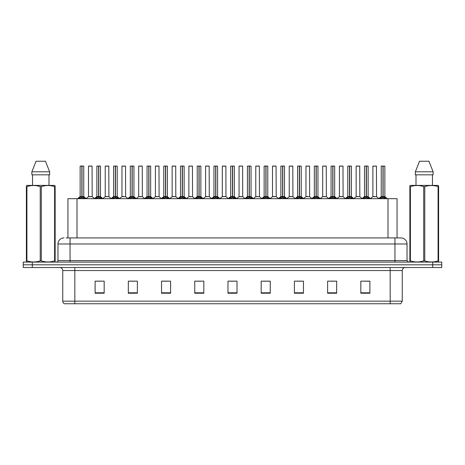 <?xml version="1.0" encoding="UTF-8"?>
<svg xmlns="http://www.w3.org/2000/svg" width="465" height="465" viewBox="0 0 465 465"><rect width="100%" height="100%" fill="white"/><g stroke="black" fill="none" stroke-linecap="round" stroke-linejoin="round"><path stroke-width="0.7" d="M67.942 237.935L67.942 198.683L397.058 198.683L397.058 237.935M402.254 301.163L400.778 303.761L390.176 303.761L390.176 301.163L402.254 301.163L402.254 270.543A3.017 3.017 0 0 1 405.277 267.526M390.176 303.761L64.222 303.761A3.017 3.017 0 0 1 62.746 301.163L62.746 270.543C62.566 268.712 61.56 267.706 59.723 267.526M441.75 267.526L441.75 264.806L23.25 264.806L23.25 267.526L32.306 267.526L32.306 264.806L23.25 264.806L23.25 262.091L32.306 262.091L32.306 264.806L441.75 264.806L441.75 267.526L32.306 267.526M369.884 293.223L369.884 281.145L360.828 281.145L360.828 293.223L369.884 293.223M336.672 293.223L336.672 281.145L327.616 281.145L327.616 293.223L336.672 293.223M303.459 293.223L303.459 281.145L294.397 281.145L294.397 293.223L303.459 293.223M270.246 293.223L270.246 281.145L261.185 281.145L261.185 293.223L270.246 293.223M104.172 293.223L104.172 281.145L95.116 281.145L95.116 293.223L104.172 293.223M137.384 293.223L137.384 281.145L128.328 281.145L128.328 293.223L137.384 293.223M170.603 293.223L170.603 281.145L161.541 281.145L161.541 293.223L170.603 293.223M203.815 293.223L203.815 281.145L194.754 281.145L194.754 293.223L203.815 293.223M237.028 293.223L237.028 281.145L227.972 281.145L227.972 293.223L237.028 293.223M297.147 281.203L301.675 281.203M330.603 281.203L335.131 281.203M364.06 281.203L368.588 281.203M196.782 281.203L201.31 281.203M163.325 281.203L167.853 281.203M129.869 281.203L134.397 281.203M96.412 281.203L100.94 281.203M263.69 281.203L268.218 281.203M230.233 281.203L234.767 281.203M66.268 237.935L400.987 237.935A6.039 6.039 0 0 1 407.026 243.974L407.026 260.58L408.537 262.091M66.129 237.935L70.052 237.935L70.052 243.974L57.974 243.974L57.974 260.58A1.511 1.511 0 0 1 56.463 262.091M64.013 237.935A6.039 6.039 0 0 0 57.974 243.974M441.75 262.091L441.75 264.806L441.75 262.091L32.306 262.091M407.026 243.974L394.948 243.974L394.948 237.935L400.987 237.935M78.794 198.753L79.893 197.59L81.869 196.573L81.869 197.648L81.921 196.265L85.107 198.753M83.7 166.069L82.026 166.133L82.026 197.648L81.974 166.069L83.7 166.069L80.195 166.069L81.921 166.069L81.869 196.567L80.137 196.567L81.869 196.567L81.869 166.133L80.195 166.069M83.758 166.133L83.758 196.567L82.026 196.573L83.816 196.689L82.229 196.689M80.137 166.133L80.137 196.567L77.62 198.683M84.008 198.689L82.026 197.648M81.869 197.648L79.893 198.689M81.921 166.069L81.346 166.069M90.768 196.567L88.449 196.689L92.18 196.689L92.064 166.069L88.501 166.133L88.501 196.567L90.39 196.567M90.919 166.069L88.559 166.069M95.523 198.753L96.621 197.59L98.597 196.573L98.597 197.648L98.65 196.265L101.835 198.753M100.428 166.069L98.754 166.133L98.754 197.648L98.702 166.069L100.428 166.069L96.923 166.069L98.65 166.069L98.597 196.567L96.865 196.567L98.597 196.567L98.597 166.133L96.923 166.069M100.487 166.133L100.487 196.567L98.754 196.573L100.545 196.689L98.952 196.689M96.865 166.133L96.865 196.567L94.349 198.683M100.736 198.689L98.754 197.648M98.597 197.648L96.621 198.689M98.65 166.069L98.074 166.069M112.251 198.753L113.35 197.59L115.326 196.573L115.326 197.648L115.378 196.265L118.563 198.753M117.157 166.069L115.483 166.133L115.483 197.648L115.43 166.069L117.157 166.069L113.652 166.069L115.378 166.069L115.326 196.567L113.594 196.567L115.326 196.567L115.326 166.133L113.652 166.069M117.215 166.133L117.215 196.567L115.483 196.573L117.273 196.689L115.68 196.689M113.594 166.133L113.594 196.567L111.077 198.683M117.465 198.689L115.483 197.648M115.326 197.648L113.35 198.689M115.378 166.069L114.803 166.069M128.974 198.753L130.072 197.59L132.054 196.573L132.054 197.648L132.107 196.265L135.286 198.753M133.885 166.069L132.211 166.133L132.211 197.648L132.159 166.069L133.885 166.069L130.38 166.069L132.107 166.069L132.054 196.567L130.322 196.567L132.054 196.567L132.054 166.133L130.38 166.069M133.943 166.133L133.943 196.567L132.211 196.573L134.001 196.689L132.409 196.689M130.322 166.133L130.322 196.567L127.805 198.683M134.193 198.689L132.211 197.648M132.054 197.648L130.072 198.689M132.107 166.069L131.531 166.069M145.702 198.753L146.8 197.59L148.783 196.573L148.783 197.648L148.835 196.265L152.014 198.753M150.614 166.069L148.94 166.133L148.94 197.648L148.887 166.069L150.614 166.069L147.109 166.069L148.835 166.069L148.783 196.567L147.05 196.567L148.783 196.567L148.783 166.133L147.109 166.069M150.672 166.133L150.672 196.567L148.94 196.573L150.73 196.689L149.137 196.689M147.05 166.133L147.05 196.567L144.534 198.683M150.916 198.689L148.94 197.648M148.783 197.648L146.8 198.689M148.835 166.069L148.254 166.069M107.496 196.567L105.171 196.689L108.909 196.689L108.793 166.069L105.23 166.133L105.23 196.567L107.119 196.567M107.642 166.069L105.288 166.069M124.225 196.567L121.9 196.689L125.637 196.689L125.521 166.069L121.958 166.133L121.958 196.567L123.847 196.567M124.37 166.069L122.016 166.069M140.953 196.567L138.628 196.689L142.366 196.689L142.249 166.069L138.686 166.133L138.686 196.567L140.575 196.567M141.098 166.069L138.744 166.069M54.957 262.091L55.143 260.871L54.608 260.871L54.608 186.616C50.191 185.157 45.75 185.157 41.298 186.616L40.228 186.616C35.811 185.157 31.37 185.157 26.918 186.616L26.383 186.616L26.383 185.785L27.08 185.395L26.383 185.785L26.383 261.249M41.298 186.616L41.298 260.871C45.715 262.33 50.156 262.33 54.608 260.871M41.298 260.871L40.228 260.871L40.228 186.616M26.918 186.616L26.918 260.871C31.335 262.33 35.776 262.33 40.228 260.871M26.918 260.871L26.383 260.871L26.569 262.091M55.143 189.923L55.143 185.785L54.446 185.395L55.143 185.785L55.143 186.616L54.608 186.616M54.446 185.395L27.08 185.395M32.527 174.828L32.527 185.395M48.999 185.395L48.999 174.828L48.999 185.395M45.477 161.239L49.656 171.806L49.656 174.828L31.87 174.828L31.87 171.806L36.049 161.239L31.87 171.806L49.656 171.806L45.477 161.239L36.049 161.239M55.143 261.249L55.143 186.616M438.431 262.091L438.617 260.871L438.082 260.871L438.082 186.616C433.665 185.157 429.224 185.157 424.772 186.616L423.702 186.616C419.285 185.157 414.844 185.157 410.392 186.616L409.857 186.616L409.857 185.785L410.554 185.395L409.857 185.785L409.857 261.249M424.772 186.616L424.772 260.871C429.189 262.33 433.63 262.33 438.082 260.871M424.772 260.871L423.702 260.871L423.702 186.616M410.392 186.616L410.392 260.871C414.809 262.33 419.25 262.33 423.702 260.871M410.392 260.871L409.857 260.871L410.043 262.091M438.617 189.923L438.617 185.785L437.92 185.395L438.617 185.785L438.617 186.616L438.082 186.616M437.92 185.395L410.554 185.395M416.001 174.828L416.001 185.395M432.473 185.395L432.473 174.828M433.13 174.828L433.13 171.806L433.13 174.828L415.344 174.828L415.344 171.806L419.523 161.239L415.344 171.806L433.13 171.806L428.951 161.239L419.523 161.239M438.617 261.249L438.617 186.616M428.951 161.239L433.13 171.806M162.43 198.753L163.529 197.59L165.511 196.573L165.511 197.648L165.563 196.265L168.743 198.753M167.342 166.069L165.668 166.133L165.668 197.648L165.616 166.069L167.342 166.069L163.837 166.069L165.563 166.069L165.511 196.567L163.779 196.567L165.511 196.567L165.511 166.133L163.837 166.069M167.4 166.133L167.4 196.567L165.668 196.573L167.452 196.689L165.866 196.689M163.779 166.133L163.779 196.567L161.256 198.683M167.644 198.689L165.668 197.648M165.511 197.648L163.529 198.689M165.563 166.069L164.982 166.069M179.159 198.753L180.257 197.59L182.239 196.573L182.239 197.648L182.292 196.265L185.471 198.753M184.07 166.069L182.396 166.133L182.396 197.648L182.344 166.069L184.07 166.069L180.565 166.069L182.292 166.069L182.239 196.567L180.507 196.567L182.239 196.567L182.239 166.133L180.565 166.069M184.128 166.133L184.128 196.567L182.396 196.573L184.181 196.689L182.594 196.689M180.507 166.133L180.507 196.567L177.985 198.683M184.373 198.689L182.396 197.648M182.239 197.648L180.257 198.689M182.292 166.069L181.71 166.069M195.887 198.753L196.986 197.59L198.968 196.573L198.968 197.648L199.02 196.265L202.199 198.753M200.793 166.069L199.125 166.133L199.125 197.648L199.072 166.069L200.793 166.069L197.294 166.069L199.02 166.069L199.02 196.265L197.236 196.567L194.713 198.683M198.968 166.069L197.294 166.069M200.857 166.133L200.857 196.567L199.125 196.573L200.909 196.689L199.322 196.689M197.23 166.133L197.23 196.567L198.968 196.567L198.968 166.133M201.101 198.689L199.125 197.648M198.968 197.648L196.986 198.689M199.02 166.069L198.439 166.069M157.681 196.567L155.356 196.689L159.094 196.689L158.978 166.069L155.415 166.133L155.415 196.567L157.304 196.567M157.827 166.069L155.473 166.069M174.41 196.567L172.085 196.689L175.817 196.689L175.706 166.069L172.143 166.133L172.143 196.567L174.032 196.567M174.555 166.069L172.201 166.069M191.138 196.567L188.813 196.689L192.545 196.689L192.429 166.069L188.871 166.133L188.871 196.567L190.76 196.567M191.284 166.069L188.93 166.069M212.615 198.753L213.714 197.59L215.69 196.573L215.69 197.648L215.748 196.265L218.928 198.753M217.521 166.069L215.853 166.133L215.853 197.648L215.801 166.069L217.521 166.069L214.022 166.069L215.748 166.069L215.69 196.567L213.964 196.567L215.69 196.567L215.69 166.133L214.022 166.069M217.585 166.133L217.585 196.567L215.853 196.573L217.637 196.689L216.051 196.689M213.958 166.133L213.964 196.567L211.441 198.683M217.829 198.689L215.853 197.648M215.69 197.648L213.714 198.689M215.748 166.069L215.167 166.069M229.344 198.753L230.442 197.59L232.419 196.573L232.419 197.648L232.471 196.265L235.656 198.753M234.25 166.069L232.581 166.133L232.581 197.648L232.529 166.069L234.25 166.069L230.75 166.069L232.471 166.069L232.419 196.567L230.687 196.567L232.419 196.567L232.419 166.133L230.75 166.069M234.314 166.133L234.314 196.567L232.581 196.573L234.366 196.689L232.779 196.689M230.687 166.133L230.687 196.567L228.17 198.683M234.558 198.689L232.581 197.648M232.419 197.648L230.442 198.689M232.471 166.069L231.895 166.069M246.072 198.753L247.171 197.59L249.147 196.573L249.147 197.648L249.199 196.265L252.385 198.753M250.978 166.069L249.31 166.133L249.31 197.648L249.252 166.069L250.978 166.069L247.479 166.069L249.199 166.069L249.147 196.567L247.415 196.567L249.147 196.567L249.147 166.133L247.479 166.069M251.042 166.133L251.042 196.567L249.31 196.573L251.094 196.689L249.507 196.689M247.415 166.133L247.415 196.567L244.898 198.683M251.286 198.689L249.31 197.648M249.147 197.648L247.171 198.689M249.199 166.069L248.624 166.069M262.801 198.753L263.899 197.59L265.875 196.573L265.875 197.648L265.928 196.265L269.113 198.753M267.706 166.069L266.032 166.133L266.032 197.648L265.98 166.069L267.706 166.069L264.207 166.069L265.928 166.069L265.875 196.567L264.143 196.567L265.875 196.567L265.875 166.133L264.207 166.069M267.77 166.133L267.77 196.567L266.032 196.567L267.823 196.689L266.236 196.689M264.143 166.133L264.143 196.567L261.626 198.683M268.014 198.689L266.032 197.648M265.875 197.648L263.899 198.689M265.928 166.069L265.352 166.069M279.529 198.753L280.628 197.59L282.604 196.573L282.604 197.648L282.656 196.265L285.841 198.753M284.435 166.069L282.761 166.133L282.761 197.648L282.708 166.069L284.435 166.069L280.93 166.069L282.656 166.069L282.604 196.567L280.872 196.567L282.604 196.567L282.604 166.133L280.93 166.069M284.493 166.133L284.493 196.567L282.761 196.573L284.551 196.689L282.964 196.689M280.872 166.133L280.872 196.567L278.355 198.683M284.743 198.689L282.761 197.648M282.604 197.648L280.628 198.689M282.656 166.069L282.081 166.069M207.867 196.567L205.542 196.689L209.273 196.689L209.157 166.069L205.594 166.133L205.594 196.567L207.489 196.567M208.012 166.069L205.658 166.069M225.944 196.567L225.885 166.069L222.322 166.133L222.322 196.567L224.217 196.567M224.74 166.069L222.386 166.069M224.595 196.567L222.322 196.567L219.957 198.561M241.323 196.567L238.998 196.689L242.73 196.689L242.614 166.069L239.051 166.133L239.051 196.567L240.946 196.567M241.469 166.069L239.115 166.069M258.052 196.567L255.727 196.689L259.458 196.689L259.342 166.069L255.779 166.133L255.779 196.567L257.668 196.567M258.197 166.069L255.843 166.069M274.774 196.567L272.455 196.689L276.187 196.689L276.07 166.069L272.507 166.133L272.507 196.567L274.397 196.567M274.925 166.069L272.571 166.069M296.257 198.753L297.356 197.59L299.332 196.573L299.332 197.648L299.384 196.265L302.57 198.753M301.163 166.069L299.489 166.133L299.489 197.648L299.437 166.069L301.163 166.069L297.658 166.069L299.384 166.069L299.332 196.567L297.6 196.567L299.332 196.567L299.332 166.133L297.658 166.069M301.221 166.133L301.221 196.567L299.489 196.573L301.279 196.689L299.687 196.689M297.6 166.133L297.6 196.567L295.083 198.683M301.471 198.689L299.489 197.648M299.332 197.648L297.356 198.689M299.384 166.069L298.809 166.069M312.986 198.753L314.084 197.59L316.06 196.573L316.06 197.648L316.113 196.265L319.298 198.753M317.891 166.069L316.217 166.133L316.217 197.648L316.165 166.069L317.891 166.069L314.387 166.069L316.113 166.069L316.06 196.567L314.328 196.567L316.06 196.567L316.06 166.133L314.387 166.069M317.95 166.133L317.95 196.567L316.217 196.573L318.008 196.689L316.415 196.689M314.328 166.133L314.328 196.567L311.812 198.683M318.2 198.689L316.217 197.648M316.06 197.648L314.084 198.689M316.113 166.069L315.537 166.069M329.714 198.753L330.807 197.59L332.789 196.573L332.789 197.648L332.841 196.265L336.026 198.753M334.62 166.069L332.946 166.133L332.946 197.648L332.894 166.069L334.62 166.069L331.115 166.069L332.841 166.069L332.789 196.567L331.057 196.567L332.789 196.567L332.789 166.133L331.115 166.069M334.678 166.133L334.678 196.567L332.946 196.573L334.736 196.689L333.143 196.689M331.057 166.133L331.057 196.567L328.54 198.683M334.928 198.689L332.946 197.648M332.789 197.648L330.807 198.689M332.841 166.069L332.266 166.069M346.437 198.753L347.535 197.59L349.517 196.573L349.517 197.648L349.57 196.265L352.749 198.753M351.348 166.069L349.674 166.133L349.674 197.648L349.622 166.069L351.348 166.069L347.843 166.069L349.57 166.069L349.517 196.567L347.785 196.567L349.517 196.567L349.517 166.133L347.843 166.069M351.406 166.133L351.406 196.567L349.674 196.573L351.464 196.689L349.872 196.689M347.785 166.133L347.785 196.567L345.268 198.683M351.65 198.689L349.674 197.648M349.517 197.648L347.535 198.689M349.57 166.069L348.994 166.069M363.165 198.753L364.264 197.59L366.246 196.573L366.246 197.648L366.298 196.265L369.477 198.753M368.077 166.069L366.403 166.133L366.403 197.648L366.35 166.069L368.077 166.069L364.572 166.069L366.298 166.069L366.246 196.567L364.514 196.567L366.246 196.567L366.246 166.133L364.572 166.069M368.135 166.133L368.135 196.567L366.403 196.573L368.193 196.689L366.6 196.689M364.514 166.133L364.514 196.567L361.997 198.683M368.379 198.689L366.403 197.648M366.246 197.648L364.264 198.689M366.298 166.069L365.717 166.069M379.893 198.753L380.992 197.59L382.974 196.573L382.974 197.648L383.026 196.265L386.206 198.753M384.805 166.069L383.131 166.133L383.131 197.648L383.079 166.069L384.805 166.069L381.3 166.069L383.026 166.069L382.974 196.567L381.242 196.567L382.974 196.567L382.974 166.133L381.3 166.069M384.863 166.133L384.863 196.567L383.131 196.573L384.915 196.689L383.329 196.689M381.242 166.133L381.242 196.567L378.719 198.683M385.107 198.689L383.131 197.648M382.974 197.648L380.992 198.689M383.026 166.069L382.445 166.069M291.503 196.567L289.184 196.689L292.915 196.689L292.799 166.069L289.236 166.133L289.236 196.567L291.125 196.567M291.654 166.069L289.294 166.069M308.231 196.567L305.906 196.689L309.644 196.689L309.527 166.069L305.964 166.133L305.964 196.567L307.853 196.567M308.382 166.069L306.022 166.069M324.959 196.567L322.634 196.689L326.372 196.689L326.256 166.069L322.693 166.133L322.693 196.567L324.582 196.567M325.105 166.069L322.751 166.069M341.688 196.567L339.363 196.689L343.1 196.689L342.984 166.069L339.421 166.133L339.421 196.567L341.31 196.567M341.833 166.069L339.479 166.069M358.416 196.567L356.091 196.689L359.829 196.689L359.712 166.069L356.149 166.133L356.149 196.567L358.038 196.567M358.562 166.069L356.207 166.069M375.145 196.567L372.82 196.689L376.551 196.689L376.441 166.069L372.878 166.133L372.878 196.567L374.767 196.567M375.29 166.069L372.936 166.069M77.004 237.935L77.004 198.683M387.996 237.935L387.996 198.683M390.176 267.526L390.176 270.543L62.746 270.543M402.254 270.543L390.176 270.543L390.176 301.163L74.824 301.163L74.824 303.761M62.746 301.163L74.824 301.163L74.824 267.526M432.694 267.526L432.694 262.091M237.028 292.805L227.972 292.805M203.815 292.805L194.754 292.805M170.603 292.805L161.541 292.805M137.384 292.805L128.328 292.805M104.172 292.805L95.116 292.805M270.246 292.805L261.185 292.805M303.459 292.805L294.397 292.805M336.672 292.805L327.616 292.805M369.884 292.805L360.828 292.805M70.052 262.091L70.052 260.58L407.026 260.58M57.974 260.58L70.052 260.58L70.052 243.974L394.948 243.974L394.948 262.091M81.671 196.689L80.085 196.689M84.008 197.59L84.008 198.683M84.322 197.869L84.322 198.683M79.573 197.869L79.573 198.683M79.893 197.59L79.893 198.683M92.122 166.133L88.501 166.133M98.4 196.689L96.807 196.689M100.736 197.59L100.736 198.683M101.05 197.869L101.05 198.683M96.302 197.869L96.302 198.683M96.621 197.59L96.621 198.683M115.128 196.689L113.536 196.689M117.465 197.59L117.465 198.683M117.779 197.869L117.779 198.683M113.03 197.869L113.03 198.683M113.35 197.59L113.35 198.683M131.857 196.689L130.264 196.689M134.193 197.59L134.193 198.683M134.507 197.869L134.507 198.683M129.758 197.869L129.758 198.683M130.072 197.59L130.072 198.683M148.585 196.689L146.992 196.689M150.916 197.59L150.916 198.683M151.235 197.869L151.235 198.683M146.487 197.869L146.487 198.683M146.8 197.59L146.8 198.683M108.851 166.133L105.23 166.133M125.579 166.133L121.958 166.133M142.307 166.133L138.686 166.133M165.313 196.689L163.721 196.689M167.644 197.59L167.644 198.683M167.964 197.869L167.964 198.683M163.215 197.869L163.215 198.683M163.529 197.59L163.529 198.683M182.036 196.689L180.449 196.689M184.373 197.59L184.373 198.683M184.692 197.869L184.692 198.683M179.943 197.869L179.943 198.683M180.257 197.59L180.257 198.683M198.764 196.689L197.177 196.689M201.101 197.59L201.101 198.683M201.421 197.869L201.421 198.683M196.672 197.869L196.672 198.683M196.986 197.59L196.986 198.683M159.036 166.133L155.415 166.133M175.764 166.133L172.143 166.133M192.493 166.133L188.871 166.133M215.493 196.689L213.906 196.689M217.829 197.59L217.829 198.683M218.149 197.869L218.149 198.683M213.394 197.869L213.394 198.683M213.714 197.59L213.714 198.683M232.221 196.689L230.634 196.689M234.558 197.59L234.558 198.683M234.877 197.869L234.877 198.683M230.123 197.869L230.123 198.683M230.442 197.59L230.442 198.683M248.949 196.689L247.363 196.689M251.286 197.59L251.286 198.683M251.606 197.869L251.606 198.683M246.851 197.869L246.851 198.683M247.171 197.59L247.171 198.683M265.678 196.689L264.091 196.689M268.014 197.59L268.014 198.683M268.328 197.869L268.328 198.683M263.579 197.869L263.579 198.683M263.899 197.59L263.899 198.683M282.406 196.689L280.819 196.689M284.743 197.59L284.743 198.683M285.057 197.869L285.057 198.683M280.308 197.869L280.308 198.683M280.628 197.59L280.628 198.683M209.221 166.133L205.594 166.133M225.949 196.567L222.27 196.689M225.949 166.133L222.322 166.133M242.678 166.133L239.051 166.133M259.406 166.133L255.779 166.133M276.129 166.133L272.507 166.133M299.135 196.689L297.548 196.689M301.471 197.59L301.471 198.683M301.785 197.869L301.785 198.683M297.036 197.869L297.036 198.683M297.356 197.59L297.356 198.683M315.863 196.689L314.27 196.689M318.2 197.59L318.2 198.683M318.513 197.869L318.513 198.683M313.765 197.869L313.765 198.683M314.084 197.59L314.084 198.683M332.591 196.689L330.999 196.689M334.928 197.59L334.928 198.683M335.242 197.869L335.242 198.683M330.493 197.869L330.493 198.683M330.807 197.59L330.807 198.683M349.32 196.689L347.727 196.689M351.65 197.59L351.65 198.683M351.97 197.869L351.97 198.683M347.221 197.869L347.221 198.683M347.535 197.59L347.535 198.683M366.048 196.689L364.455 196.689M368.379 197.59L368.379 198.683M368.699 197.869L368.699 198.683M363.95 197.869L363.95 198.683M364.264 197.59L364.264 198.683M382.771 196.689L381.184 196.689M385.107 197.59L385.107 198.683M385.427 197.869L385.427 198.683M380.678 197.869L380.678 198.683M380.992 197.59L380.992 198.683M292.857 166.133L289.236 166.133M309.585 166.133L305.964 166.133M326.314 166.133L322.693 166.133M343.042 166.133L339.421 166.133M359.771 166.133L356.149 166.133M376.499 166.133L372.878 166.133M83.816 196.689L86.281 198.683M88.449 196.689L86.13 198.561M92.18 196.689L94.494 198.561M100.545 196.689L103.003 198.683M117.273 196.689L119.732 198.683M134.001 196.689L136.46 198.683M150.73 196.689L153.188 198.683M105.171 196.689L102.858 198.561M108.909 196.689L111.222 198.561M121.9 196.689L119.586 198.561M125.637 196.689L127.951 198.561M138.628 196.689L136.315 198.561M142.366 196.689L144.679 198.561M167.452 196.689L169.917 198.683M184.181 196.689L186.645 198.683M200.909 196.689L203.374 198.683M155.356 196.689L153.043 198.561M159.094 196.689L161.407 198.561M172.085 196.689L169.772 198.561M175.817 196.689L178.136 198.561M188.813 196.689L186.5 198.561M192.545 196.689L194.864 198.561M217.637 196.689L220.102 198.683M234.366 196.689L236.83 198.683M251.094 196.689L253.559 198.683M267.823 196.689L270.287 198.683M284.551 196.689L287.015 198.683M205.542 196.689L203.228 198.561M209.273 196.689L211.592 198.561M226.002 196.689L228.321 198.561M238.998 196.689L236.679 198.561M242.73 196.689L245.043 198.561M255.727 196.689L253.408 198.561M259.458 196.689L261.772 198.561M272.455 196.689L270.136 198.561M276.187 196.689L278.5 198.561M301.279 196.689L303.744 198.683M318.008 196.689L320.466 198.683M334.736 196.689L337.195 198.683M351.464 196.689L353.923 198.683M368.193 196.689L370.651 198.683M384.915 196.689L387.38 198.683M289.184 196.689L286.864 198.561M292.915 196.689L295.229 198.561M305.906 196.689L303.593 198.561M309.644 196.689L311.957 198.561M322.634 196.689L320.321 198.561M326.372 196.689L328.685 198.561M339.363 196.689L337.049 198.561M343.1 196.689L345.414 198.561M356.091 196.689L353.778 198.561M359.829 196.689L362.142 198.561M372.82 196.689L370.506 198.561M376.551 196.689L378.87 198.561"/></g></svg>
